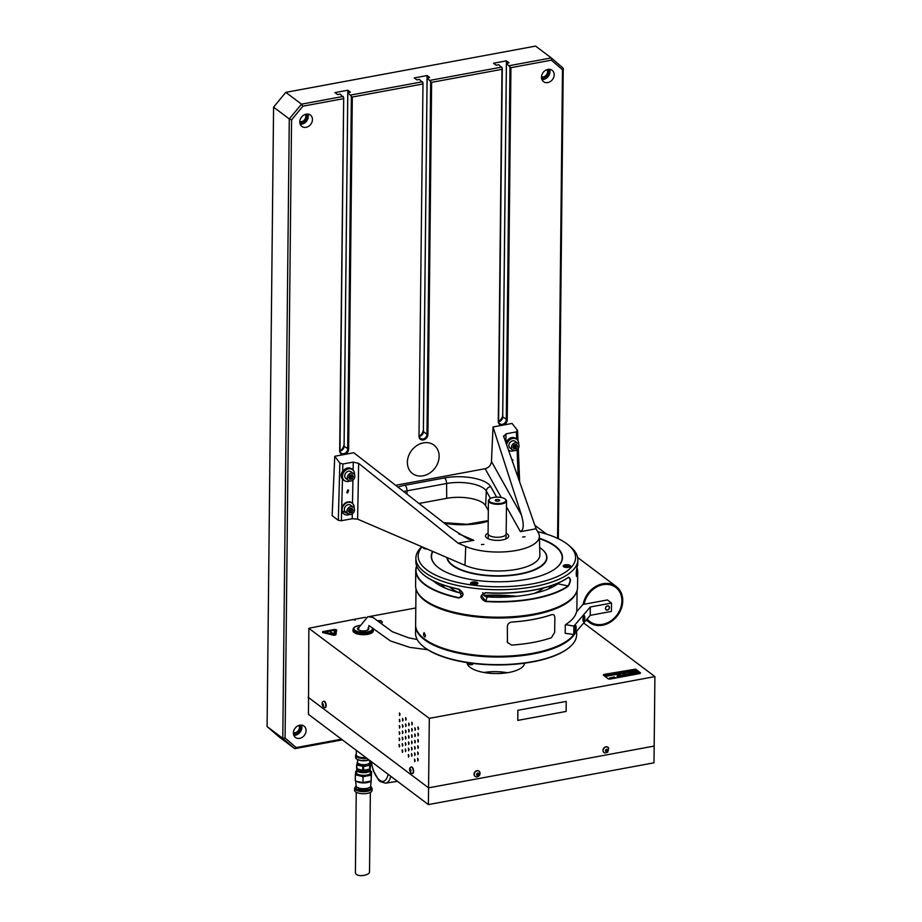 <?xml version="1.0" encoding="UTF-8"?>
<svg xmlns="http://www.w3.org/2000/svg" width="922" height="922" viewBox="0 0 922 922"><rect width="100%" height="100%" fill="white"/><g stroke="black" fill="none" stroke-linecap="round" stroke-linejoin="round"><path stroke-width="1.38" d="M483.958 672.495A28.547 10.845 -179.4 0 1 507.388 672.737M472.248 663.333A2.086 0.795 -179.4 0 1 472.721 663.575A2.086 0.795 -179.4 0 1 471.58 664.67A2.086 0.795 -179.4 0 1 468.825 664.082A2.086 0.795 -179.4 0 1 470.646 663.125M521.426 515.018L493.016 426.967L491.461 461.507L521.426 515.018C524.099 524.503 523.754 530.058 520.4 531.671L536.074 528.779L503.539 435.991M491.461 461.507C490.93 465.264 488.821 467.673 485.145 468.722L395.642 485.295M339.838 463.051L334.755 456.275L332.151 515.675L338.328 520.319L339.838 463.051L342.869 464.02L342.673 471.234C346.442 467.085 349.922 466.774 353.114 470.278M354.013 505.982L352.492 503.101C347.825 500.554 344.229 502.167 341.705 507.964L341.636 510.65L349.473 514.499M341.636 510.65L341.37 520.723L352.204 518.717L357.621 519.144L464.999 565.313A42.977 16.319 0.6 0 0 512.54 570.003A42.977 16.319 0.6 0 0 539.877 554.871L539.37 536.201A42.274 16.054 0.6 0 0 538.436 533.008L536.074 528.779M511.756 459.605L512.816 459.778L512.644 462.129M508.483 450.305L509.336 450.616M517.092 449.729L518.118 475.291L516.216 472.306M503.643 436.532L505.982 433.824L505.878 442.883M517.127 439.633L516.666 439.022C512.851 436.279 509.37 437.247 506.247 441.926M516.666 439.022L516.378 431.899L505.982 433.824M516.378 431.899L517.346 430.182L517.599 430.816L518.003 440.728M418.98 503.458L446.709 498.329A27.153 10.315 -179.4 0 1 485.617 505.705L488.326 510.534M341.37 520.723L338.328 520.319M493.016 426.967L512.067 423.44L517.346 430.182M488.084 533.147A11.594 4.403 0.6 0 0 485.514 535.866A11.594 4.403 0.6 0 0 486.781 537.895A11.594 4.403 0.6 0 0 499.793 540.292A11.594 4.403 0.6 0 0 508.69 536.108A11.594 4.403 0.6 0 0 506.178 533.331M522.647 536.961L525.056 536.765L522.647 536.961M481.445 544.591L483.854 544.395L481.445 544.591M539.37 536.201A42.274 16.054 0.6 0 1 512.482 551.079A42.274 16.054 0.6 0 1 465.725 546.469L458.13 543.208L473.804 540.304L467.984 538.886L450.662 528.11L353.806 452.748L334.755 456.275M353.114 470.197L353.264 462.095L342.869 464.02M353.264 462.095L358.658 463.374L357.621 519.144M458.13 543.208L358.658 463.374M345.151 481.019L342.465 479.21C340.621 476.628 340.691 473.977 342.673 471.234M347.709 489.974L348.631 490.181L347.732 492.89L346.799 492.694L347.709 489.974M343.076 479.889A7.065 5.809 127 0 0 344.171 480.385M352.331 469.529A7.065 5.809 127 0 0 351.478 468.56M516.504 439.137A7.065 5.809 127 0 0 515.652 438.157M518.671 479.29A4.241 3.492 127 0 0 517.968 477.273M516.401 472.802L516.389 472.79A6.788 5.578 -53 0 1 516.401 472.802A6.788 5.578 -53 0 1 518.325 477.838M582.969 619.607L583.246 617.44M583.05 620.737A2.824 0.795 97.5 0 0 583.718 617.452A2.824 0.795 97.5 0 0 583.626 616.322M583.142 604.452A22.439 18.452 -53 0 1 596.476 586.046A22.439 18.452 -53 0 1 616.265 586.542A22.439 18.452 -53 0 1 617.51 615.562A22.439 18.452 -53 0 1 589.285 622.408A22.439 18.452 -53 0 1 586.496 619.688M586.565 619.607A22.347 18.371 127 0 0 618.028 614.813A22.347 18.371 127 0 0 611.39 584.202A22.347 18.371 127 0 0 583.269 604.429M587.164 618.916A21.437 17.622 127 0 0 608.439 622.304A21.437 17.622 127 0 0 621.901 600.971A21.437 17.622 127 0 0 604.809 584.433A21.437 17.622 127 0 0 584.099 604.267A21.46 17.645 -53 0 1 611.171 585.044A21.46 17.645 -53 0 1 617.348 614.513A21.46 17.645 -53 0 1 587.141 618.927M605.593 608.324A2.075 1.706 127 0 0 608.347 609.477A2.075 1.706 127 0 0 608.382 606.146A2.075 1.706 127 0 0 605.593 608.324M608.751 606.146A2.259 1.856 -53 0 1 606.031 609.753M575.27 625.911A2.973 0.83 97.5 0 0 574.36 629.15A2.973 0.83 97.5 0 0 574.855 631.605A2.973 0.83 97.5 0 0 576.077 628.769A2.973 0.83 97.5 0 0 575.639 625.715A2.973 0.83 97.5 0 0 575.27 625.911M583.914 615.85A2.973 0.83 97.5 0 0 582.992 619.088A2.973 0.83 97.5 0 0 583.499 621.543A2.973 0.83 97.5 0 0 584.709 618.708A2.973 0.83 97.5 0 0 584.271 615.654A2.973 0.83 97.5 0 0 583.914 615.85M565.578 624.62L573.899 626.096L573.807 634.463L590.218 615.354L611.424 611.424L611.517 603.057L607.402 599.957L582.854 604.498L576.55 611.839M573.899 626.096L590.311 606.976L590.218 615.354M609.454 607.61A2.259 1.856 127 0 0 606.457 606.365A2.259 1.856 127 0 0 606.411 609.984A2.259 1.856 127 0 0 609.454 607.61M590.311 606.976L611.517 603.057M565.29 624.966L565.198 633.333L573.807 634.463M411.846 773.385A3.262 1.383 -100.5 0 0 412.203 773.512A3.262 1.383 -100.5 0 0 412.376 773.5A3.262 1.383 -100.5 0 0 413.148 770.043A3.262 1.383 -100.5 0 0 411.189 767.081A3.262 1.383 -100.5 0 0 411.028 767.139C408.515 768.164 409.76 771.576 411.224 773.166L412.203 773.512M410.302 769.386A3.262 1.383 -100.5 0 0 410.463 770.746M412.537 773.454A3.262 1.383 -100.5 0 0 412.699 773.443A3.262 1.383 -100.5 0 0 413.471 769.985A3.262 1.383 -100.5 0 0 411.512 767.023A3.262 1.383 -100.5 0 0 411.35 767.069M410.636 769.616A3.262 1.383 -100.5 0 0 410.786 770.688M410.982 770.239L409.956 769.593L410.509 771.772L410.982 770.239M410.993 770.642L409.979 770.838M324.751 707.716A3.262 1.383 -100.5 0 0 324.924 707.704A3.262 1.383 -100.5 0 0 325.697 704.247A3.262 1.383 -100.5 0 0 323.737 701.285A3.262 1.383 -100.5 0 0 323.576 701.342C321.882 701.999 321.663 703.728 322.919 706.517L324.751 707.716M325.086 707.658A3.262 1.383 -100.5 0 0 325.247 707.647A3.262 1.383 -100.5 0 0 326.019 704.178A3.262 1.383 -100.5 0 0 324.06 701.227A3.262 1.383 -100.5 0 0 323.899 701.273M322.654 703.521L323.392 705.952L322.654 703.521M323.415 704.327L322.435 704.5M323.472 705.595L322.804 705.756M605.524 750.911A2.259 1.856 127 0 0 606.814 749.194L606.561 750.762L607.344 751.349A1.36 1.118 127 0 0 607.275 749.24A1.36 1.118 127 0 0 605.512 750.75A1.36 1.118 127 0 0 607.368 751.384L607.875 750.185L607.149 749.206M608.693 748.168A3.262 2.685 127 0 0 608.013 747.35A3.262 2.685 127 0 0 603.898 748.341A3.262 2.685 127 0 0 604.083 752.571A3.262 2.685 127 0 0 605.062 752.986L607.748 752.214L608.693 748.168M607.932 747.281A3.262 2.685 127 0 0 607.852 747.223A3.262 2.685 127 0 0 603.737 748.215A3.262 2.685 127 0 0 603.922 752.444A3.262 2.685 127 0 0 604.002 752.502M607.091 749.586L607.875 750.185M476.709 775.102L477.861 775.517L476.605 774.78A2.259 1.856 127 0 0 477.896 773.062M477.861 775.563A1.36 1.118 127 0 0 478.806 773.443A1.36 1.118 127 0 0 476.72 773.973A1.36 1.118 127 0 0 477.861 775.563M476.144 776.854L477.446 776.808C479.694 775.898 480.466 774.319 479.763 772.037A3.262 2.685 127 0 0 479.094 771.218A3.262 2.685 127 0 0 474.98 772.21A3.262 2.685 127 0 0 475.164 776.439A3.262 2.685 127 0 0 476.144 776.854A3.262 2.685 127 0 0 477.285 776.808M479.002 771.161A3.262 2.685 127 0 0 478.921 771.092A3.262 2.685 127 0 0 474.818 772.083A3.262 2.685 127 0 0 475.003 776.312A3.262 2.685 127 0 0 475.084 776.37M477.688 773.097L476.755 773.984M368.155 627.767A5.659 2.144 -179.4 0 1 368.374 627.951A5.659 2.144 -179.4 0 1 368.823 628.804A5.659 2.144 -179.4 0 1 363.141 630.89A5.659 2.144 -179.4 0 1 357.505 628.677A5.659 2.144 -179.4 0 1 358.946 627.271M352.976 629.472A10.177 3.872 -179.4 0 0 363.118 633.449A10.177 3.872 -179.4 0 0 373.341 629.68L373.329 630.936A10.177 3.872 -179.4 0 1 363.107 634.693A10.177 3.872 -179.4 0 1 352.965 630.729L353.345 628.228L354.774 626.891L359.407 625.404M654.908 676.598L653.998 762.817L428.384 804.583L308.467 714.354L308.847 628.355L429.295 718.365L654.908 676.598L583.661 622.995M477.631 775.344A2.063 1.694 127 0 0 478.795 773.431M606.134 751.672A2.063 1.694 127 0 0 607.01 751.107M428.384 804.583L428.569 787.849L654.171 746.071L428.569 787.849L308.132 697.228L428.569 787.849L429.295 718.365M415.107 760.915L414.877 759.67M414.508 759.129L414.739 761.71L414.508 759.129M418.231 760.097L418 758.852M417.631 758.322L417.862 760.904L417.631 758.322M415.177 754.634L414.946 753.389M414.566 752.859L414.808 755.441L414.566 752.859M418.288 753.816L418.058 752.583M417.689 752.041L417.931 754.622L417.689 752.041M415.234 748.353L415.004 747.12M414.635 746.578L414.865 749.16L414.635 746.578M418.358 747.546L418.127 746.301M417.758 745.76L417.989 748.341L417.758 745.76M415.303 742.083L415.073 740.839M414.704 740.297L414.935 742.878L414.704 740.297M418.427 741.265L418.196 740.02M417.827 739.479L418.058 742.072L417.827 739.479M415.373 735.802L415.142 734.557M414.773 734.016L415.004 736.609L414.773 734.016M418.496 734.984L418.265 733.751M417.885 733.209L418.127 735.791L417.885 733.209M418.553 728.703L418.323 727.47M417.954 726.928L418.185 729.509L417.954 726.928M415.43 729.521L415.211 728.288M414.831 727.746L415.073 730.328L414.831 727.746M412.376 724.058L412.146 722.825M411.777 722.283L412.007 724.865L411.777 722.283M412.318 730.339L412.088 729.095M411.708 728.564L411.95 731.146L411.708 728.564M412.249 736.62L412.019 735.376M411.65 734.834L411.88 737.416L411.65 734.834M412.18 742.89L411.95 741.657M411.581 741.115L411.811 743.697L411.581 741.115M412.122 749.171L411.892 747.926M411.512 747.396L411.754 749.978L411.512 747.396M412.053 755.452L411.823 754.208M411.454 753.666L411.685 756.259L411.454 753.666M408.93 756.271L408.7 755.026M408.331 754.484L408.561 757.066L408.331 754.484M408.999 749.989L408.769 748.745M408.4 748.203L408.63 750.796L408.4 748.203M409.057 743.708L408.838 742.475M408.458 741.933L408.7 744.515L408.458 741.933M409.126 737.427L408.895 736.194M408.527 735.652L408.757 738.234L408.527 735.652M409.195 731.158L408.965 729.913M408.596 729.371L408.826 731.953L408.596 729.371M409.264 724.876L409.034 723.632M408.653 723.102L408.895 725.683L408.653 723.102M406.199 719.414L405.98 718.169M405.599 717.639L405.841 720.22L405.599 717.639M406.141 725.695L405.911 724.45M405.542 723.908L405.772 726.501L405.542 723.908M406.072 731.976L405.841 730.731M405.473 730.189L405.703 732.771L405.473 730.189M406.003 738.245L405.772 737.012M405.403 736.471L405.634 739.052L405.403 736.471M405.945 744.527L405.715 743.282M405.334 742.74L405.576 745.333L405.334 742.74M405.876 750.808L405.645 749.563M405.277 749.021L405.507 751.603L405.277 749.021M402.753 751.626L402.522 750.381M402.153 749.84L402.384 752.421L402.153 749.84M400.033 714.769L399.802 713.524M399.422 712.983L399.664 715.576L399.422 712.983M402.822 745.345L402.591 744.1M402.223 743.558L402.453 746.14L402.223 743.558M399.964 721.05L399.733 719.805M399.364 719.264L399.595 721.845L399.364 719.264M402.891 739.064L402.66 737.819M402.28 737.289L402.522 739.87L402.28 737.289M399.894 727.32L399.664 726.087M399.295 725.545L399.526 728.126L399.295 725.545M402.949 732.783L402.718 731.549M402.349 731.008L402.58 733.589L402.349 731.008M399.825 733.601L399.606 732.356M399.226 731.826L399.468 734.408L399.226 731.826M403.018 726.513L402.787 725.268M402.418 724.727L402.649 727.308L402.418 724.727M399.768 739.882L399.537 738.637M399.168 738.096L399.399 740.677L399.168 738.096M403.087 720.232L402.856 718.987M402.488 718.445L402.718 721.039L402.488 718.445M399.699 746.152L399.468 744.918M399.099 744.377L399.33 746.958L399.099 744.377M467.005 662.595A28.778 10.926 0.6 0 0 470.151 667.378A28.778 10.926 0.6 0 0 502.121 673.348A28.778 10.926 0.6 0 0 524.537 663.195M309.366 628.147L353.172 619.549L355.201 620.137L354.175 619.365L365.423 617.291M415.81 607.955L369.468 616.541M407.386 462.268A17.818 14.648 127 0 0 431.035 472.133A17.818 14.648 127 0 0 431.335 443.597A17.818 14.648 127 0 0 407.386 462.268M517.887 710.343L517.772 720.393L566.12 711.438L566.223 701.4L517.841 710.309L517.772 720.393M566.223 701.4L517.841 710.309M608.578 673.994L609.2 674.224M628.597 673.337L630.164 673.509M610.306 677.774L611.816 677.843L611.125 678.408L609.88 678.373L611.47 677.901L609.822 678.073M619.953 674.985L620.737 675.019M619.342 675.284L620.414 675.319M617.037 676.437L619.515 676.829M624.989 675.722L625.819 675.561L625.001 674.962L626.983 675.353L625.808 675.572M627.628 674.558L629.253 674.604L627.986 674.846M630.164 674.374L630.982 674.213M630.959 673.867L631.293 674.65L629 674.213L631.316 673.786M629.023 674.224L630.971 674.12M626.833 674.017L628.17 673.878M619.838 676.345L621.52 676.022L619.838 676.345M623.295 675.768L624.286 675.849M636.122 671.055L635.385 670.916L636.122 671.055M613.453 677.105L614.674 677.728L612.323 677.509L613.026 678.039L611.793 677.405L614.133 677.624M612.346 677.52L613.026 678.027M636.145 672.864L634.912 673.095L636.422 673.187L635.546 673.947L636.699 673.659A1.613 0.611 0.6 0 0 637.171 673.36L638.22 672.553L636.699 672.484L637.598 671.712L636.422 672A1.613 0.611 0.6 0 0 635.961 672.299L635.915 672.415A2.42 0.922 0.6 0 0 635.915 672.507L636.145 672.864M637.598 671.712L633.529 672.426L635.581 673.97L639.614 673.221L637.598 671.712L636.422 672.011A1.613 0.611 0.6 0 0 635.961 672.299L636.906 672.726L636.825 672.057M623.491 675.238L624.747 675.861L622.5 676.045L621.635 675.584L623.837 675.181L624.736 675.861M621.094 671.631L622.511 671.769M611.424 674.535L604.751 675.699M603.357 675.111L608.301 678.926L610.134 679.065L639.937 673.544L640.536 672.864L635.592 669.142L603.956 674.42L603.357 675.111L608.301 678.834M608.255 674.143L609.05 673.97M610.26 673.682L611.205 673.855L610.26 673.682M612.127 673.291L612.819 673.463L612.127 673.291M614.801 673.141L613.856 673.106L614.801 673.141M616.403 672.853L615.447 672.806L616.403 672.853M617.982 672.207L618.57 672.484L617.982 672.207M620.448 671.919L621.347 671.977L620.448 671.919M624.747 671.009L625.911 671.135L624.747 671.009M627.813 670.571L627.225 670.674L627.813 670.571M629.749 670.075L630.602 670.259L629.749 670.075M612.738 674.374L613.407 674.478L612.738 674.374M635.039 670.375L634.209 670.236L635.039 670.375M635.431 670.121L636.226 670.144L635.431 670.121M619.619 673.89L620.287 674.109L619.619 673.89M634.059 671.216L635.016 671.377L634.059 671.216M618.95 675.48L617.452 675.4L618.95 675.48M624.275 674.282L622.972 674.374L624.275 674.282M633.068 672.749L631.697 672.91L633.068 672.749M609.442 678.108L611.816 677.831L611.125 678.396M609.88 678.373L611.47 677.901M615.262 677.624L614.34 676.932L615.262 677.624M621.635 675.584L623.894 675.549M626.603 674.777L629.253 674.593L628.47 675.181M627.167 675.169L628.908 674.662M634.394 673.947L633.621 673.36L634.866 673.994L632.872 673.625L632.469 674.431L631.558 673.74L634.394 673.947M639.614 673.221L637.551 671.677L633.529 672.426M625.001 674.962L627.098 675.434M619.492 676.402L621.866 675.953L619.492 676.402M611.793 677.405L614.144 677.624L613.764 677.036L614.686 677.728M631.167 673.002L629.864 673.095L631.167 673.002M626.073 674.017L624.597 674.074L626.073 674.017M622.557 674.869L623.399 674.766L622.557 674.869M636.411 670.928L637.286 670.962L636.411 670.928M620.229 673.924L621.105 673.959L620.229 673.924M618.512 674.086L619.48 674.259L618.512 674.086M613.165 674.236L614.075 674.351L613.165 674.236M633.253 671.308L621.082 673.486L633.253 671.308M617.452 674.236L605.616 676.356L617.452 674.236M633.587 670.432L614.19 673.959M630.533 669.994L631.801 670.04L630.533 669.994M628.908 670.363L628.32 670.478L628.908 670.363M626.66 670.72L625.669 670.79L626.66 670.72M623.537 671.377L624.759 671.147L623.537 671.377M622.327 671.792L621.67 671.919M613.798 673.337L612.853 673.291L613.798 673.337M609.258 673.867L610.203 674.04L609.258 673.867M607.252 674.236L608.197 674.408L607.252 674.236M324.567 632.135L333.948 634.463L334.674 630.268L324.544 632.135L333.948 634.474L334.674 630.256M336.046 629.899L323.011 631.858L334.11 635.085L335.193 634.889L336.046 629.899L322.631 632.1M333.764 635.293L335.839 634.912L336.691 629.922L334.721 629.415L322.712 631.639L322.608 632.527L333.764 635.293M332.001 633.691L333.499 633.414L330.479 632.227L332.001 633.691M551.667 614.686L551.61 614.663A80.537 30.587 -179.4 0 1 511.848 622.027L511.86 622.062C509.151 622.465 507.653 623.94 507.354 626.487L507.423 642.461L511.618 645.077A80.629 30.622 -179.4 0 0 551.425 637.701L554.687 632.342L554.837 617.694C554.698 615.228 553.649 614.225 551.667 614.686A80.629 30.622 -179.4 0 1 511.86 622.062M507.423 642.461L507.192 641.136M356.238 792.286L355.408 871.855C354.866 878.205 369.895 875.37 369.526 872.005L370.356 792.436M356.733 770.804L355.823 771.253L355.362 774.722L363.026 776.681L371.174 775.172L371.635 771.702L370.31 770.942M371.635 771.702L371.117 781.026L362.968 782.536L356.802 781.43L355.293 780.577L355.362 774.722M362.968 782.536L363.026 776.681M371.174 775.172L371.117 781.026L369.538 781.798A7.791 2.962 0.6 0 0 369.814 781.66M357.091 781.568A7.791 2.962 0.6 0 0 357.275 781.672A7.791 2.962 0.6 0 0 369.538 781.798M356.733 770.861A7.791 2.962 0.6 0 0 356.572 773.662A7.791 2.962 0.6 0 0 367.175 775.022A7.791 2.962 0.6 0 0 370.31 770.999M371.255 780.427L370.656 785.982A7.284 2.766 -179.4 0 1 370.563 786.42A7.284 2.766 -179.4 0 1 362.761 788.69A7.284 2.766 -179.4 0 1 356.088 785.821L355.592 780.266M370.437 781.372A7.918 3.008 -179.4 0 1 363.36 782.916A7.918 3.008 -179.4 0 1 356.353 781.199M354.613 788.218L354.59 790.315A8.736 3.319 0.6 0 0 355.546 791.848A8.736 3.319 0.6 0 0 365.343 793.646A8.736 3.319 0.6 0 0 372.05 790.5L372.073 788.402A8.736 3.319 -179.4 0 1 365.366 791.56A8.736 3.319 -179.4 0 1 355.569 789.751A8.736 3.319 -179.4 0 1 354.613 788.218L356.088 785.993M368.327 788.01A5.14 1.948 -179.4 0 1 363.913 789.416A5.14 1.948 -179.4 0 1 358.773 788.322A5.14 1.948 -179.4 0 1 358.358 787.907M357.529 761.883L357.056 765.064L363.66 766.551L370.206 765.145L370.552 762.575L369.71 762.056M369.699 766.147L370.506 766.47L370.16 769.052L362.715 770.423L356.607 768.66L356.653 764.811L356.607 768.66M369.664 769.328L369.71 765.433M370.16 769.052L370.206 765.145M369.86 769.248A6.788 2.582 -179.4 0 1 370.321 770.181A6.788 2.582 -179.4 0 1 365.112 772.636A6.788 2.582 -179.4 0 1 357.494 771.23A6.788 2.582 -179.4 0 1 356.745 770.043A6.788 2.582 -179.4 0 1 357.252 769.086M357.344 769.132A6.339 2.409 0.6 0 0 357.897 770.746A6.339 2.409 0.6 0 0 365.596 771.991A6.339 2.409 0.6 0 0 369.757 769.294M357.655 769.271L357.655 769.639A5.878 2.236 0.6 0 0 358.301 770.665A5.878 2.236 0.6 0 0 364.905 771.887A5.878 2.236 0.6 0 0 369.422 769.755L369.422 769.432M360.029 770.101A6.569 2.501 0.6 0 0 360.087 770.112A6.569 2.501 0.6 0 0 366.979 770.181A6.569 2.501 0.6 0 0 367.037 770.17M369.676 768.983A6.569 2.501 0.6 0 0 369.687 767.185M365.319 765.64A6.569 2.501 0.6 0 0 363.775 765.525M363.383 765.525A6.569 2.501 0.6 0 0 361.839 765.594M370.102 765.329L370.137 762.264M356.653 764.753L357.021 768.971M357.505 762.229A6.569 2.501 0.6 0 0 357.759 764.292A6.569 2.501 0.6 0 0 366.299 765.514A6.569 2.501 0.6 0 0 369.722 762.356A6.108 2.317 -179.4 0 1 369.722 762.436A6.108 2.317 -179.4 0 1 363.591 764.695A6.108 2.317 -179.4 0 1 357.505 762.31A6.108 2.317 -179.4 0 1 357.505 762.275L357.459 764.038M357.505 762.31L357.494 763.151A6.108 2.317 0.6 0 0 363.579 765.525A6.108 2.317 0.6 0 0 369.71 763.278L369.722 762.436M378.677 621.094L380.429 620.771L378.677 621.094M380.763 623.122A2.824 1.072 0.6 0 0 382.342 622.039L380.74 620.564L377.709 620.817M380.383 621.128A2.824 1.072 0.6 0 0 378.723 621.105M574.337 629.668L574.613 627.502M574.406 630.798A2.824 0.795 97.5 0 0 575.086 627.513A2.824 0.795 97.5 0 0 574.994 626.384M354.497 509.866A4.241 3.492 127 0 0 353.264 507.169A4.241 3.492 127 0 0 347.928 508.46A4.241 3.492 127 0 0 348.17 513.946A4.241 3.492 127 0 0 352.216 513.854A4.241 3.492 127 0 0 354.497 509.866M353.264 507.169L350.694 505.233A4.241 3.492 127 0 0 345.358 506.524A4.241 3.492 127 0 0 345.589 512.01L348.17 513.946M350.153 511.549A4.241 3.492 127 0 0 351.028 510.592M349.53 512.874L351.858 512.436L353.045 510.131L351.904 508.253L349.576 508.679L348.389 510.995L349.53 512.874M348.873 511.791L350.579 511.468L351.858 512.436M350.579 511.468L351.755 509.163L351.27 508.368M351.755 509.163L353.045 510.131M354.843 476.374A4.241 3.492 127 0 0 353.622 473.689A4.241 3.492 127 0 0 348.286 474.98A4.241 3.492 127 0 0 348.516 480.466A4.241 3.492 127 0 0 352.573 480.374A4.241 3.492 127 0 0 354.843 476.374M353.622 473.689L351.04 471.753A4.241 3.492 127 0 0 345.704 473.044A4.241 3.492 127 0 0 345.946 478.53L348.516 480.466M350.498 478.069A4.241 3.492 127 0 0 351.374 477.1M348.747 477.515L349.887 479.382L352.204 478.956L353.391 476.651L352.25 474.772L349.922 475.199L348.747 477.515M349.231 478.299L350.925 477.988L352.204 478.956M350.925 477.988L352.112 475.683L351.628 474.888M352.112 475.683L353.391 476.651M519.028 445.983A4.241 3.492 127 0 0 517.795 443.286A4.241 3.492 127 0 0 512.459 444.588A4.241 3.492 127 0 0 512.701 450.074A4.241 3.492 127 0 0 516.758 449.982A4.241 3.492 127 0 0 519.028 445.983M517.795 443.286L515.225 441.35A4.241 3.492 127 0 0 509.889 442.652A4.241 3.492 127 0 0 510.131 448.138L512.701 450.074M514.683 447.666A4.241 3.492 127 0 0 515.559 446.709M516.205 445.453A4.241 3.492 127 0 0 516.435 444.381M514.107 444.807L512.92 447.112L514.061 448.991L516.389 448.553L517.576 446.248L516.435 444.369L514.107 444.807M513.404 447.908L515.11 447.596L516.389 448.553M515.11 447.596L516.285 445.28L517.576 446.248M349.841 501.752A6.788 5.578 -53 0 1 351.247 502.467L352.227 503.205A6.788 5.578 -53 0 1 354.14 508.229M349.426 514.499A6.788 5.578 -53 0 1 344.067 514.05L343.088 513.312A6.788 5.578 -53 0 1 342.339 512.597M344.067 514.05A6.788 5.578 -53 0 1 342.097 509.739A6.788 5.578 -53 0 1 345.738 503.354A6.788 5.578 -53 0 1 352.227 503.205M350.89 508.437A3.112 2.559 -53 0 1 348.62 511.364M349.784 481.007A6.788 5.578 -53 0 1 344.413 480.569L343.445 479.832A6.788 5.578 -53 0 1 341.474 475.533A6.788 5.578 -53 0 1 345.116 469.137A6.788 5.578 -53 0 1 351.605 468.987L352.573 469.724A6.788 5.578 -53 0 1 354.486 474.749M344.413 480.569A6.788 5.578 -53 0 1 342.454 476.259A6.788 5.578 -53 0 1 346.084 469.863A6.788 5.578 -53 0 1 352.573 469.724M351.247 474.957A3.112 2.559 -53 0 1 348.965 477.884M505.971 443.159A6.788 5.578 -53 0 1 515.79 438.584L516.758 439.321A6.788 5.578 -53 0 1 518.671 444.346M506.674 445.165A6.788 5.578 -53 0 1 510.581 439.275A6.788 5.578 -53 0 1 516.758 439.321M513.957 450.616A6.788 5.578 -53 0 1 508.598 450.167A6.788 5.578 -53 0 1 508.379 449.994L508.598 450.167M515.421 444.554A3.112 2.559 -53 0 1 513.151 447.481M498.618 421.446A7.215 5.935 127 0 0 502.709 414.508L506.409 60.864L493.558 63.238L496.151 65.197L498.744 64.713L502.294 68.309L498.606 421.043A4.31 3.538 127 0 0 499.851 423.786A4.31 3.538 127 0 0 503.965 423.682A4.31 3.538 127 0 0 506.282 419.625L509.97 66.891L510.926 67.675L507.238 419.752A5.025 4.126 -53 0 1 503.389 425.054M509.97 66.891L506.42 63.295L509.002 62.811L506.409 60.864M419.314 436.129A7.215 5.935 127 0 0 423.405 429.191L427.105 75.546L414.255 77.932L416.848 79.88L419.429 79.396L422.991 82.992L418.991 436.094L422.991 82.992M419.303 435.726A4.31 3.538 127 0 0 420.547 438.469A4.31 3.538 127 0 0 424.662 438.365A4.31 3.538 127 0 0 426.978 434.308L423.405 431.623L427.117 77.978L429.698 77.494L427.105 75.546M423.405 431.623A4.31 3.538 -53 0 1 419.337 436.36M420.006 438.895A7.215 5.935 127 0 0 420.801 438.63M340.011 450.812A7.215 5.935 127 0 0 344.09 443.885L347.801 90.229L334.951 92.615L337.544 94.563L340.126 94.079L343.687 97.674L339.988 450.42A4.31 3.538 127 0 0 341.232 453.151A4.31 3.538 127 0 0 345.358 453.059A4.31 3.538 127 0 0 347.663 448.991L351.363 96.257L352.308 97.041L348.631 449.118A5.025 4.126 -53 0 1 344.77 454.419M348.631 449.118L344.102 446.306L347.801 92.661L350.395 92.188L347.801 90.229M344.102 446.306A4.31 3.538 -53 0 1 340.034 451.042M342.362 739.859L294.752 748.676L282.8 738.361L285.082 738.015L296.169 747.569L341.463 739.19M296.169 747.569L294.752 748.676L279.055 736.862L267.092 726.548L282.8 738.361L289.278 118.95L291.559 119.906L285.082 738.015M343.433 454.661A5.025 4.126 -53 0 1 339.676 450.777L343.687 97.674M502.052 425.296A5.025 4.126 -53 0 1 498.295 421.412L501.983 69.334L431.623 82.358L430.666 81.574L426.978 434.308L427.935 434.435A5.025 4.126 -53 0 1 423.417 439.909A5.025 4.126 -53 0 1 418.991 436.094M431.623 82.358L427.935 434.435M299.834 122.776A5.705 4.691 127 0 0 307.003 116.633A5.705 4.691 127 0 0 306.346 114.121M300.203 124.24A7.122 5.855 127 0 0 308.271 116.403A7.122 5.855 127 0 0 307.856 114.074M312.466 119.56A7.122 5.855 127 0 0 310.403 115.043A7.122 5.855 127 0 0 301.448 117.221A7.122 5.855 127 0 0 301.84 126.429A7.122 5.855 127 0 0 308.651 126.268A7.122 5.855 127 0 0 312.466 119.56M541.56 78.024A5.705 4.691 127 0 0 548.728 71.881A5.705 4.691 127 0 0 548.071 69.369M541.929 79.488A7.122 5.855 127 0 0 549.996 71.639A7.122 5.855 127 0 0 549.581 69.311M554.191 74.809A7.122 5.855 127 0 0 552.128 70.291A7.122 5.855 127 0 0 543.173 72.458A7.122 5.855 127 0 0 543.565 81.666A7.122 5.855 127 0 0 550.376 81.516A7.122 5.855 127 0 0 554.191 74.809M293.438 733.82A5.705 4.691 127 0 0 300.607 727.677A5.705 4.691 127 0 0 299.95 725.153M293.795 735.272A7.122 5.855 127 0 0 301.863 727.435A7.122 5.855 127 0 0 301.448 725.107M306.069 730.593A7.122 5.855 127 0 0 304.006 726.075A7.122 5.855 127 0 0 295.052 728.253A7.122 5.855 127 0 0 295.443 737.462A7.122 5.855 127 0 0 302.255 737.312A7.122 5.855 127 0 0 306.069 730.593M422.679 84.017L352.308 97.041M343.364 98.7L302.877 106.191L291.559 119.906M557.591 538.367L562.489 69.738L551.414 60.172L510.926 67.675M501.983 69.334L502.294 68.309M507.238 419.752L502.721 416.94A4.31 3.538 -53 0 1 498.641 421.665M502.721 416.94L506.42 63.295M551.414 60.172L551.287 57.913L563.238 68.228L558.317 538.713M509.532 65.635L551.287 57.913L535.59 46.1L285.797 92.35L301.494 104.163L343.249 96.43M562.489 69.738L563.238 68.228M302.877 106.191L301.494 104.163L289.278 118.95L273.58 107.148L267.092 726.548M273.58 107.148L285.797 92.35M351.363 96.257L347.801 92.661M350.925 95.012L422.553 81.747M430.666 81.574L427.117 77.978M430.228 80.329L501.856 67.064M547.334 75.708L547.368 72.896M547.391 70.602L547.403 69.507M294.717 733.97L296.227 733.693M299.788 121.669A4.806 3.953 127 0 0 305.793 116.472A4.806 3.953 127 0 0 305.263 114.386M541.514 76.906A4.806 3.953 127 0 0 547.53 71.72A4.806 3.953 127 0 0 546.988 69.634M293.392 732.702A4.806 3.953 127 0 0 299.396 727.516A4.806 3.953 127 0 0 298.866 725.43M569.116 647.578A79.995 30.38 -179.4 0 1 568.874 647.786A79.995 30.38 -179.4 0 1 495.748 664.923A79.995 30.38 -179.4 0 1 423.002 646.253A79.995 30.38 -179.4 0 1 422.76 646.045M575.363 632.653A80.537 30.587 -179.4 0 1 532.801 653.998A80.537 30.587 -179.4 0 1 415.626 625.577L415.545 633.195A80.537 30.587 0.6 0 0 422.518 645.826A80.537 30.587 0.6 0 0 532.72 661.616A80.537 30.587 0.6 0 0 569.37 647.371A80.537 30.587 0.6 0 0 576.607 634.878L576.642 631.167M417.597 631.708A80.26 30.484 0.6 0 0 532.674 653.652A80.26 30.484 0.6 0 0 574.141 634.071M505.521 499.355A9.047 3.434 -179.4 0 1 505.729 499.528A9.047 3.434 -179.4 0 1 506.512 500.946A9.047 3.434 -179.4 0 1 497.431 504.288A9.047 3.434 -179.4 0 1 488.43 500.761A9.047 3.434 -179.4 0 1 489.236 499.355A9.047 3.434 -179.4 0 1 489.513 499.148M506.512 500.946L506.166 533.93A9.047 3.434 -179.4 0 1 497.085 537.261A9.047 3.434 -179.4 0 1 488.084 533.734L488.43 500.761M495.46 500.727A2.259 0.864 0.6 0 0 497.73 501.199A2.259 0.864 0.6 0 0 499.666 500.577A2.259 0.864 0.6 0 0 497.488 499.493A2.259 0.864 0.6 0 0 495.275 500.531A2.259 0.864 0.6 0 0 495.46 500.727M505.049 498.952A8.505 3.227 0.6 0 0 497.281 497.119A8.505 3.227 0.6 0 0 489.732 498.94A8.505 3.227 0.6 0 0 497.442 503.573A8.505 3.227 0.6 0 0 505.244 499.102A8.505 3.227 0.6 0 0 505.049 498.952M549.166 588.616A56.553 21.483 0.6 0 0 551.736 585.516M441.442 584.364A56.553 21.483 0.6 0 0 443.955 587.521M548.233 589.008A56.277 21.379 0.6 0 0 551.229 585.689M441.949 584.548A56.277 21.379 0.6 0 0 444.865 587.925M449.636 587.003A50.906 19.339 0.6 0 0 451.319 588.409A50.906 19.339 0.6 0 0 458.879 592.65M534.126 593.434A50.906 19.339 0.6 0 0 543.496 587.994M576.054 593.053A80.537 30.587 -179.4 0 1 496.243 618.017A80.537 30.587 -179.4 0 1 416.975 591.382M416.006 588.835L415.626 624.851A80.537 30.587 0.6 0 0 422.599 637.482A80.537 30.587 0.6 0 0 424.454 638.969A80.537 30.587 0.6 0 0 497.984 656.291A80.537 30.587 0.6 0 0 569.462 639.027A80.537 30.587 0.6 0 0 573.98 634.267M516.804 596.315A80.537 30.587 0.6 0 0 483.912 595.347M569.22 639.223A80.018 30.391 -179.4 0 1 568.989 639.419A80.018 30.391 -179.4 0 1 497.972 656.579A80.018 30.391 -179.4 0 1 424.904 639.361A80.018 30.391 -179.4 0 1 423.071 637.886A80.018 30.391 -179.4 0 1 422.841 637.69M484.615 595.992A80.018 30.391 -179.4 0 1 513.347 596.638M576.573 611.816L576.573 611.724A80.537 30.587 -179.4 0 1 565.428 624.724L565.428 624.805M425.549 635.615L424.085 632.619C423.163 634.324 423.44 635.811 424.915 637.067L425.549 635.615M576.446 576.204L576.676 575.881A80.721 30.657 0.6 0 0 576.849 567.906M576.93 567.606A80.986 30.76 -179.4 0 1 577.714 572.032A80.986 30.76 -179.4 0 1 576.942 576.146L576.561 576.434M576.354 575.858L576.942 576.146C575.962 575.512 575.996 572.55 577.034 567.272A80.986 30.76 0.6 0 0 577.806 563.158L577.852 559.804A80.986 30.76 -179.4 0 1 533.711 586.68A80.986 30.76 -179.4 0 1 415.88 558.11A80.986 30.76 -179.4 0 1 421.803 546.734M416.732 566.143A80.721 30.657 0.6 0 0 458.925 597.675L461.611 597.168L459.018 589.308A80.721 30.657 -179.4 0 1 423.094 574.371A80.721 30.657 -179.4 0 1 422.979 574.268M462.994 593.618A69.311 26.335 -179.4 0 1 433.133 580.814M415.88 558.11L415.845 561.463A80.986 30.76 0.6 0 0 422.852 574.164A80.986 30.76 0.6 0 0 458.891 589.146C464.423 593.203 464.388 596.165 458.799 598.021A80.986 30.76 -179.4 0 1 415.753 570.326A80.986 30.76 -179.4 0 1 416.525 566.212L416.629 565.878M570.027 600.038A80.445 30.553 -179.4 0 1 569.784 600.245A80.445 30.553 -179.4 0 1 496.243 617.486A80.445 30.553 -179.4 0 1 423.094 598.712A80.445 30.553 -179.4 0 1 422.852 598.493M415.753 570.326L415.592 585.585A80.986 30.76 0.6 0 0 422.599 598.286A80.986 30.76 0.6 0 0 533.423 614.156A80.986 30.76 0.6 0 0 570.28 599.83A80.986 30.76 0.6 0 0 577.564 587.279L577.714 572.032M539.681 547.599A49.765 18.901 -179.4 0 1 541.202 548.659A49.765 18.901 -179.4 0 1 542.343 549.581A49.765 18.901 -179.4 0 1 508.84 575.328A49.765 18.901 -179.4 0 1 447.228 557.66M542.47 549.685A50.042 19.005 -179.4 0 1 542.585 549.789A50.042 19.005 -179.4 0 1 508.391 575.72A50.042 19.005 -179.4 0 1 446.893 557.522M539.439 538.667A65.335 24.813 -179.4 0 1 555.056 546.343A65.335 24.813 -179.4 0 1 556.462 567.825M437.086 566.581A65.335 24.813 -179.4 0 1 432.902 551.506M539.428 538.275A65.6 24.917 -179.4 0 1 555.298 546.055A65.6 24.917 -179.4 0 1 556.588 567.722A65.6 24.917 -179.4 0 1 496.624 581.782A65.6 24.917 -179.4 0 1 436.959 566.465A65.6 24.917 -179.4 0 1 432.579 551.368M568.54 567.341A3.642 1.383 0.6 0 0 570.522 566.131A3.642 1.383 0.6 0 0 566.892 564.713A3.642 1.383 0.6 0 0 563.227 566.062A3.642 1.383 0.6 0 0 568.54 567.341M470.981 583.857A3.642 1.383 0.6 0 0 475.084 584.606A3.642 1.383 0.6 0 0 477.884 583.292A3.642 1.383 0.6 0 0 474.242 581.863A3.642 1.383 0.6 0 0 470.589 583.211A3.642 1.383 0.6 0 0 470.981 583.857M423.29 547.38A3.642 1.383 0.6 0 0 427.105 549.016M422.092 546.861A78.727 29.907 0.6 0 0 445.695 579.131A78.727 29.907 0.6 0 0 532.709 583.81A78.727 29.907 0.6 0 0 568.793 545.34A78.727 29.907 0.6 0 0 537.687 531.66M568.793 545.34L570.833 547.103A80.986 30.76 -179.4 0 1 577.852 559.804M533.677 590.034A80.986 30.76 0.6 0 0 568.378 577.356C571.121 578.232 571.087 581.183 568.286 586.231A80.986 30.76 -179.4 0 1 533.584 598.908A80.986 30.76 -179.4 0 1 485.56 601.547C479.463 598.159 479.486 595.197 485.652 592.673A80.986 30.76 0.6 0 0 533.677 590.034M568.286 586.231L568.044 585.931C570.672 581.171 570.706 578.382 568.136 577.564A80.721 30.657 -179.4 0 1 485.687 592.823L481.411 595.405L485.594 601.19A80.721 30.657 0.6 0 0 568.044 585.931L557.971 583.81A69.311 26.335 -179.4 0 1 487.173 596.914C484.557 596.522 483.093 595.082 482.759 592.616M569.001 577.31L568.378 577.356M557.971 583.81L558.882 582.716M568.563 567.341L567.214 566.546L565.117 567.295M567.214 567.479L567.214 566.546M570.027 566.823A3.388 1.291 0.6 0 0 566.88 565.981A3.388 1.291 0.6 0 0 563.711 566.765M476.052 584.467L473.562 583.718L472.456 584.444M475.487 584.56L475.487 583.868M473.551 584.606L473.562 583.718M477.377 583.983A3.388 1.291 0.6 0 0 474.231 583.13A3.388 1.291 0.6 0 0 471.073 583.914M520.4 531.671L506.455 506.777M501.257 497.488L485.145 468.722M352.204 518.717L352.296 513.808M407.028 494.157L407.017 490.838A4.529 1.925 -100.5 0 0 405 485.249L444.588 477.919A4.529 1.925 79.5 0 1 446.605 483.508L407.017 490.838A27.706 10.522 0.6 0 0 403.698 491.564M397.912 487.058A32.224 12.24 -179.4 0 1 405 485.249M444.588 477.919A32.224 12.24 -179.4 0 1 490.769 486.678A4.529 4.091 150.8 0 0 486.309 491.034A27.706 10.522 0.6 0 0 446.605 483.508L446.709 498.329M490.469 498.456L486.309 491.034L485.617 505.705M490.769 486.678L496.624 497.131M488.211 521.195A41.271 15.674 -179.4 0 1 444.358 523.2M458.753 533.826L473.804 540.304M342.465 479.21L341.705 507.964M352.492 503.101L352.93 480.12M465.725 546.469L464.999 565.313M410.509 771.818L410.451 769.248L410.509 771.818M372.188 628.009A9.278 3.527 -179.4 0 1 365.861 632.135A9.278 3.527 -179.4 0 1 354.474 629.899A9.278 3.527 -179.4 0 1 359.384 625.485M368.881 626.015A9.278 3.527 -179.4 0 1 370.229 626.522M356.146 786.247A7.825 2.973 0.6 0 0 356.376 788.771A7.825 2.973 0.6 0 0 366.633 790.2A7.825 2.973 0.6 0 0 370.575 786.397M363.625 770.446L363.66 766.551M370.125 763.566L370.125 762.99M362.715 770.423L362.761 766.516M369.1 759.97A7.779 2.95 -179.4 0 1 356.733 759.094A7.779 2.95 -179.4 0 1 356.434 758.841M366.783 758.23A8.056 3.054 -179.4 0 1 355.627 755.302L355.615 757.481A8.056 3.054 0.6 0 0 356.491 758.887A8.056 3.054 0.6 0 0 368.996 759.901M356.284 754.023L355.627 755.302A8.056 3.054 -179.4 0 1 356.284 754.115A7.779 2.95 0.6 0 0 358.301 757.216A7.779 2.95 0.6 0 0 366.38 757.93M356.318 750.358L356.272 754.807A7.422 2.824 0.6 0 0 365.93 757.584M366.334 757.896A7.687 2.927 -179.4 0 1 358.474 757.239A7.687 2.927 -179.4 0 1 356.272 754.288M371.07 761.468L373.26 770.573L378.631 780.127L380.244 781.591L385.592 783.17A21.771 9.243 -100.5 0 0 390.813 776.324M371.324 761.653A19.512 8.275 -100.5 0 0 379.587 780.162A19.512 8.275 -100.5 0 0 388.116 774.284M462.994 594.794L458.799 598.021M487.173 596.914L485.56 601.547M518.302 448.38L519.651 482.079M488.222 520.584L467.097 524.284L443.655 522.659M616.265 586.542L577.645 557.476M546.596 534.126L534.841 525.286M589.285 622.408L586.173 620.068M373.341 629.68L373.133 628.723M368.938 625.934L369.849 626.222M367.624 630.106L369.123 625.669M368.961 625.542L390.467 640.974L409.737 647.359L427.739 649.722M358.531 629.922L358.9 627.525L367.913 616.576L373.064 617.51L392.311 631.708L408.757 637.863L417.205 639.511M370.644 786.143L372.073 788.402M370.275 773.892L370.321 770.181M356.71 773.754L356.745 770.043M370.506 766.447L370.552 762.563M357.621 759.67L357.505 762.275M369.676 760.408L369.722 762.402M369.134 760.005L360.825 760.558L356.572 759.06L355.615 757.481M385.592 783.17L397.486 781.337M419.176 437.431L420.547 438.469M488.211 534.322L488.164 538.713M506.028 534.506L505.982 538.897M577.068 590.518L576.849 611.493"/></g></svg>
